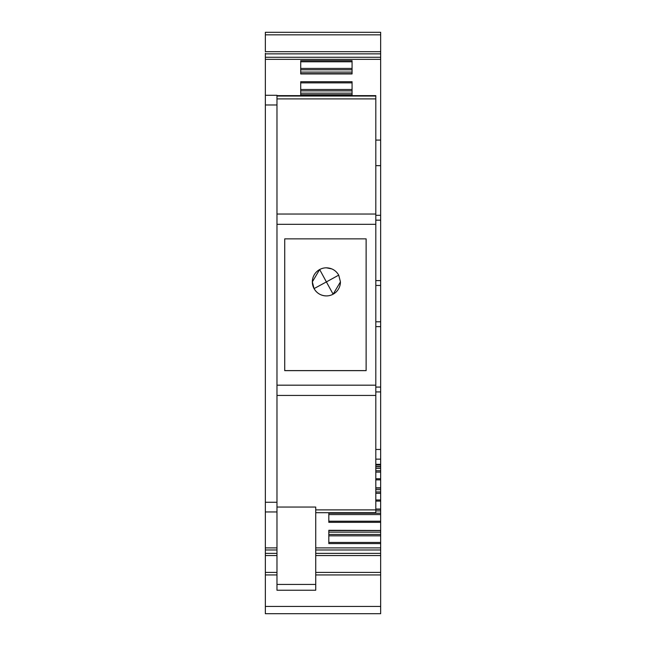 <?xml version="1.0" encoding="UTF-8"?>
<svg xmlns="http://www.w3.org/2000/svg" width="646" height="646" viewBox="0 0 646 646"><rect width="100%" height="100%" fill="white"/><g stroke="black" fill="none" stroke-linecap="round" stroke-linejoin="round"><path stroke-width="0.97" d="M265.345 34.827L265.345 51.68L380.655 51.68L380.655 32.3L265.345 32.3L265.345 34.827L380.655 34.827M276.973 555.56L265.345 555.56L265.345 53.86L380.655 53.86L380.655 51.68M265.345 53.287L265.345 53.86M315.733 574.94L380.655 574.94L380.655 613.7L265.345 613.7L265.345 572.413L276.973 572.413M265.345 553.953L265.345 572.413M380.655 466.743L380.655 449.454L375.81 449.454M375.81 487.811L380.655 487.811L380.655 466.848L375.81 466.848M375.81 509.048L380.655 509.048L380.655 488.085L375.81 488.085M315.733 555.56L380.655 555.56L380.655 543.585L328.814 543.585L328.814 530.293L380.655 530.471L380.655 509.331L375.81 509.331M380.655 532.143L380.655 530.568L328.814 530.568L328.814 532.143L380.655 532.143L380.655 534.452L328.814 534.452M380.655 543.585L380.655 534.452M380.655 555.56L380.655 574.94M375.81 165.659L380.655 165.659L380.655 53.86M380.655 165.659L380.655 449.454M265.345 547.897L276.973 547.897M315.733 547.897L380.655 547.897M328.814 512.706L328.814 522.339L328.814 521.217L328.814 522.339L380.655 522.339M265.345 511.955L276.973 511.955M276.973 385.178L375.81 385.178L375.81 395.441L276.973 395.441L276.973 95.285L265.345 95.285M375.81 140.093L380.655 140.093M265.345 59.343L380.655 59.343M300.713 95.019L300.713 81.727L352.07 81.727L352.07 95.019L300.713 95.019M300.713 73.951L300.713 60.659L352.07 60.659L352.07 73.951L300.713 73.951M375.81 468.415L380.655 468.415M380.655 470.732L375.81 470.732M380.655 472.097L375.81 472.097M375.81 489.66L380.655 489.66M380.655 491.969L375.81 491.969M380.655 493.342L375.81 493.342M375.81 510.897L380.655 510.897M380.655 513.215L328.814 513.215M380.655 514.579L328.814 514.579M328.814 535.825L380.655 535.825M375.81 215.32L380.655 215.32M375.81 285.451L380.655 285.451M375.81 321.789L380.655 321.789M375.81 391.92L380.655 391.92M276.973 584.436L315.733 584.436L315.733 590.234L276.973 590.234L276.973 395.441M375.81 385.178L375.81 95.624L276.973 95.624L375.81 95.624M375.81 395.441L375.81 512.706L315.733 512.706L375.81 512.706M315.733 552.936L315.733 553.509M315.733 584.436L315.733 507.053L276.973 507.053M366.12 370.642L284.725 370.642L284.725 238.859L366.12 238.859L366.12 370.642M366.12 238.859L366.12 370.594L284.725 370.594L284.725 238.859M300.713 89.487L352.07 89.487M300.713 90.86L352.07 90.86M300.713 93.169L352.07 93.169L352.07 94.736L300.713 94.736L300.713 93.169M300.713 68.419L352.07 68.419M300.713 69.792L352.07 69.792M300.713 72.102L352.07 72.102L352.07 73.668L300.713 73.668L300.713 72.102M331.81 268.906L326.392 267.815A14.05 14.05 180 0 0 319.657 269.535L326.392 281.914L314.061 288.609C316.839 293.292 320.949 295.731 326.392 295.916A14.05 14.05 180 0 0 333.126 294.196L326.392 281.914L338.722 275.131C335.944 270.448 331.834 268.009 326.392 267.815A14.05 14.05 180 0 0 312.341 281.866L314.061 288.609A14.05 14.05 0 0 0 333.126 294.196L340.442 281.866L338.722 275.131M375.81 466.565L380.655 466.565M380.655 501.102L375.81 501.102M380.655 479.857L375.81 479.857M276.973 502.265L265.345 502.265M265.345 104.975L276.973 104.975M380.655 57.268L265.345 57.268M380.655 606.433L265.345 606.433M315.733 572.413L380.655 572.413M265.345 553.38L276.973 553.38M315.733 553.38L380.655 553.38M380.655 549.972L315.733 549.972M276.973 549.972L265.345 549.972M380.655 478.734L375.81 478.734M380.655 499.98L375.81 499.98M380.655 521.217L328.814 521.217M380.655 542.454L328.814 542.454M375.81 220.165L380.655 220.165M375.81 280.606L380.655 280.606M375.81 326.634L380.655 326.634M375.81 387.075L380.655 387.075M375.81 459.144L380.655 459.144M375.81 464.337L380.655 464.337M276.973 224.323L375.81 224.323M276.973 214.036L375.81 214.036M375.81 98.895L276.973 98.895M315.733 509.888L375.81 509.888M276.973 96.036L375.81 96.036M352.07 82.849L300.713 82.849M352.07 61.782L300.713 61.782M319.657 269.535L312.341 281.866A14.05 14.05 0 0 0 314.061 288.609M265.345 574.94L276.973 574.94M375.81 465.031L380.655 465.031M340.442 281.866L340.442 281.866A14.05 14.05 0 0 1 333.126 294.196"/></g></svg>
